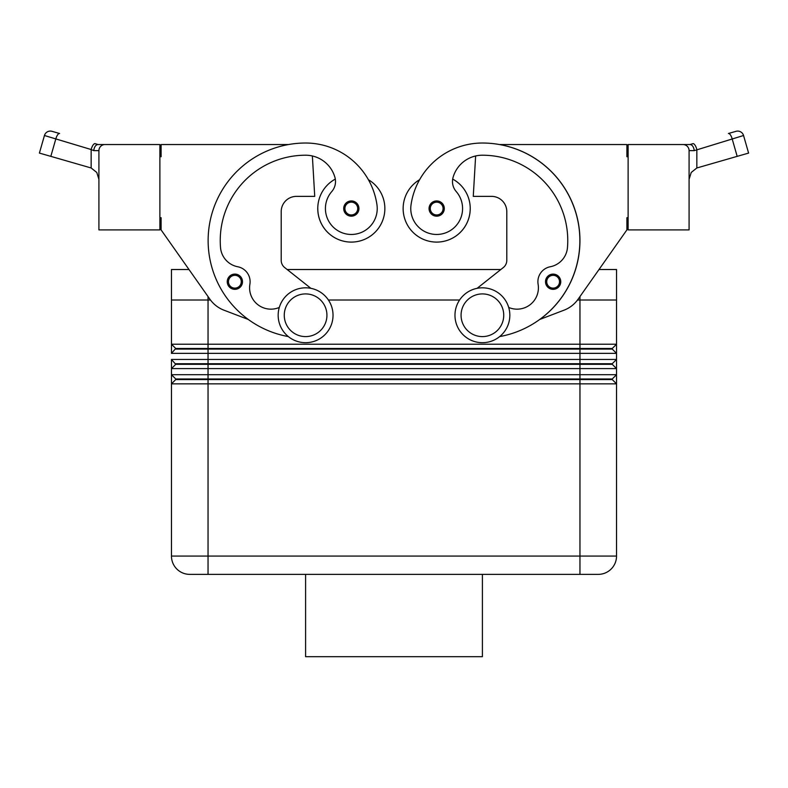 <?xml version="1.0" encoding="UTF-8"?>
<svg xmlns="http://www.w3.org/2000/svg" width="788" height="788" viewBox="0 0 788 788"><rect width="100%" height="100%" fill="white"/><g stroke="black" fill="none" stroke-linecap="round" stroke-linejoin="round"><path stroke-width="1.18" d="M228.422 285.778A7.624 7.624 0 0 1 234.873 274.096A7.624 7.624 0 0 1 242.497 281.72A7.624 7.624 0 0 1 228.422 285.778A7.624 7.624 0 0 0 234.873 289.344M335.304 179.093A33.529 33.529 0 0 0 351.32 242.093A33.529 33.529 0 0 0 368.4 179.703M288.329 336.575A97.554 97.554 0 0 1 305.596 143.022A72.112 72.112 0 0 1 376.969 204.88A25.915 25.915 0 0 1 355.004 234.203A25.915 25.915 0 0 1 331.768 191.563A15.238 15.238 0 0 0 334.939 177.418A30.486 30.486 0 0 0 305.596 155.216A85.36 85.36 0 0 0 220.522 247.55A21.335 21.335 0 0 0 237.749 266.758A15.238 15.238 0 0 1 249.894 284.261A21.335 21.335 0 0 0 279.287 307.458M436.68 216.178A7.624 7.624 0 0 1 429.056 208.564A7.624 7.624 0 0 1 443.349 204.87A7.624 7.624 0 0 1 436.68 216.178M317.791 208.564A33.529 33.529 0 0 0 351.32 242.093A33.529 33.529 0 0 0 384.859 208.564A33.529 33.529 0 0 1 351.32 242.093A33.529 33.529 0 0 1 317.791 208.564M175.734 349.094L612.266 349.094L616.531 353.359L616.531 344.218L612.266 348.483L175.734 348.483L171.469 353.359L616.531 353.359L616.531 359.456L171.469 359.456L175.734 364.332L612.266 364.332L616.531 368.597L616.531 353.359M616.531 300.011L616.531 344.218L171.469 344.218L171.469 300.011L171.469 353.359M616.531 359.456L612.266 363.721L579.958 363.721L579.958 368.597L616.531 368.597L616.531 374.694L171.469 374.694L171.469 368.597L579.958 368.597L579.958 378.969L175.734 378.969L171.469 374.694L171.469 383.845L616.531 383.845L616.531 368.597M171.469 359.456L171.469 368.597L175.734 364.332L171.469 368.597L171.469 374.694M605.824 300.011L579.958 300.011L579.958 363.721L175.734 363.721M175.734 378.969L175.734 379.58L612.266 379.58L616.531 383.845L616.531 556.082A18.291 18.291 0 0 1 598.25 574.373L208.042 574.373L208.042 556.082L171.469 556.082L171.469 383.845L171.469 556.082A18.291 18.291 0 0 0 176.817 569.015A18.291 18.291 0 0 1 171.469 556.082M175.734 379.58L171.469 383.845M616.531 374.694L612.266 378.969L579.958 378.969L579.958 574.373M482.404 287.817A27.432 27.432 0 0 1 509.836 315.249A27.432 27.432 0 0 1 482.404 342.691A27.432 27.432 0 0 1 454.971 315.249A27.432 27.432 0 0 1 482.404 287.817M482.404 293.914A21.335 21.335 0 0 1 503.739 315.249A21.335 21.335 0 0 1 482.404 336.594A21.335 21.335 0 0 1 461.069 315.249A21.335 21.335 0 0 1 482.404 293.914M305.596 342.691A27.432 27.432 0 0 0 333.029 315.249A27.432 27.432 0 0 0 305.596 287.817A27.432 27.432 0 0 0 278.164 315.249A27.432 27.432 0 0 0 305.596 342.691M305.596 336.594A21.335 21.335 0 0 0 326.931 315.249A21.335 21.335 0 0 0 305.596 293.914A21.335 21.335 0 0 0 284.261 315.249A21.335 21.335 0 0 0 305.596 336.594M499.671 336.575A97.554 97.554 0 0 0 482.404 143.022A72.112 72.112 0 0 0 411.031 204.88A25.915 25.915 0 0 0 432.996 234.203A25.915 25.915 0 0 0 456.232 191.563A15.238 15.238 0 0 1 453.061 177.418A30.486 30.486 0 0 1 482.404 155.216A85.36 85.36 0 0 1 567.478 247.55A21.335 21.335 0 0 1 550.251 266.758A15.238 15.238 0 0 0 538.105 284.261A21.335 21.335 0 0 1 508.713 307.458M411.031 204.88A25.915 25.915 0 0 0 432.996 234.203A25.915 25.915 0 0 0 456.232 191.563M452.696 179.093A33.529 33.529 0 0 1 436.68 242.093A33.529 33.529 0 0 1 419.6 179.703A72.112 72.112 0 0 1 482.404 143.022A72.112 72.112 0 0 0 419.6 179.703M470.209 208.564A33.529 33.529 0 0 1 436.68 242.093A33.529 33.529 0 0 1 403.141 208.564A33.529 33.529 0 0 0 436.68 242.093A33.529 33.529 0 0 0 470.209 208.564M553.127 289.344A7.624 7.624 0 0 1 545.503 281.72A7.624 7.624 0 0 1 559.795 278.036A7.624 7.624 0 0 1 553.127 289.344M344.868 212.612A7.624 7.624 0 0 1 351.32 200.94A7.624 7.624 0 0 1 358.944 208.564A7.624 7.624 0 0 1 344.868 212.612M728.398 133.507L736.022 131.32A6.097 6.097 0 0 1 740.651 131.852A6.097 6.097 0 0 0 736.022 131.32L728.398 133.507A6.097 2.147 74 0 1 730.486 134.994A6.097 2.147 74 0 1 732.308 139.368L737.174 156.359L696.838 167.982L691.214 172.464L689.086 179.339M694.277 150.636C693.726 146.942 692.366 144.913 690.19 144.539L682.989 144.539A6.097 6.097 0 0 1 689.086 150.636L694.277 150.636L743.557 135.506A6.097 6.097 0 0 0 740.651 131.852A6.097 6.097 0 0 1 743.557 135.506L748.6 153.089L743.557 135.506M98.914 179.339L96.786 172.464L91.162 167.982L50.826 156.359L55.692 139.368A6.097 2.147 -74 0 1 57.514 134.994A6.097 2.147 -74 0 1 59.602 133.507L51.978 131.32A6.097 6.097 0 0 0 44.443 135.506A6.097 6.097 0 0 1 51.978 131.32L59.602 133.507M39.4 153.089L44.443 135.506L39.4 153.089L50.826 156.359M44.443 135.506L91.162 149.533A6.097 2.147 -74 0 1 92.984 145.169A6.097 2.147 -74 0 1 95.062 143.672L97.81 144.539C95.634 144.913 94.274 146.942 93.723 150.636L98.914 150.636A6.097 6.097 0 0 1 105.011 144.539L97.81 144.539M737.174 156.359L748.6 153.089M305.596 574.373L305.596 656.68L482.404 656.68L482.404 574.373M159.885 217.705L161.097 217.705L161.097 229.899L189.002 269.526L171.459 269.526L171.459 300.011L208.042 300.011L182.176 300.011M690.19 144.539L692.938 143.672A6.097 2.147 74 0 1 695.016 145.169A6.097 2.147 74 0 1 696.838 149.533L696.838 167.982M98.086 144.539L95.062 143.672L98.086 144.539M91.162 167.982L91.162 149.533L93.723 150.636M100.697 146.332A6.097 6.097 0 0 0 98.914 150.636A6.097 6.097 0 0 1 105.011 144.539L159.885 144.539L159.885 229.899L98.914 229.899L98.914 150.636L98.914 229.899M692.938 143.672L689.914 144.539L692.938 143.672L689.914 144.539L628.115 144.539L628.115 229.899L689.086 229.899L689.086 150.636M189.75 574.373A18.291 18.291 0 0 1 176.817 569.015A18.291 18.291 0 0 0 189.75 574.373L208.042 574.373M208.042 296.574L208.042 300.011L210.485 300.011L208.042 300.011L208.042 556.082L616.531 556.082A18.291 18.291 0 0 1 598.25 574.373M328.409 300.011L459.591 300.011M579.958 296.574L579.958 300.011L577.515 300.011L616.541 300.011L616.541 269.526L598.998 269.526L626.903 229.899L578.057 299.273A30.486 30.486 0 0 1 564.001 310.196L539.81 319.435A97.554 97.554 0 0 0 499.582 144.539L626.903 144.539L626.903 156.733L628.115 156.733M287.167 269.526L500.833 269.526M628.115 217.705L626.903 217.705L626.903 229.899M578.057 299.273A30.486 30.486 0 0 1 564.001 310.196M477.104 288.339L503.325 267.546A9.141 9.141 0 0 0 506.792 260.385L506.792 211.608A15.238 15.238 0 0 0 491.554 196.37L473.263 196.37L475.637 155.975M550.251 266.758A15.238 15.238 0 0 0 538.105 284.261M503.325 267.546A9.141 9.141 0 0 0 506.792 260.385M506.792 211.608A15.238 15.238 0 0 0 491.554 196.37M612.266 378.969L612.266 379.58M612.266 363.721L612.266 364.332M171.469 344.218L175.734 348.483M612.266 348.483L612.266 349.094M310.896 288.339L284.675 267.546A9.141 9.141 0 0 1 281.208 260.385L281.208 211.608A15.238 15.238 0 0 1 296.446 196.37L314.737 196.37L312.363 155.975M161.097 229.899L209.943 299.273A30.486 30.486 0 0 0 223.999 310.196L248.19 319.435M288.418 144.539L161.097 144.539L161.097 156.733L159.885 156.733M281.208 211.608A15.238 15.238 0 0 1 296.446 196.37M284.675 267.546A9.141 9.141 0 0 1 281.208 260.385M559.578 285.778A7.624 7.624 0 0 0 560.751 281.72A7.624 7.624 0 0 1 559.578 285.778M234.873 288.122A6.402 6.402 0 0 1 229.269 278.627A6.402 6.402 0 0 1 241.276 281.72A6.402 6.402 0 0 1 234.873 288.122M436.68 202.161A6.402 6.402 0 0 0 430.278 208.564A6.402 6.402 0 0 0 442.098 211.962A6.402 6.402 0 0 0 436.68 202.161M553.127 275.317A6.402 6.402 0 0 0 546.724 281.72A6.402 6.402 0 0 0 558.544 285.128A6.402 6.402 0 0 0 553.127 275.317M351.32 214.957A6.402 6.402 0 0 1 345.715 205.461A6.402 6.402 0 0 1 357.722 208.564A6.402 6.402 0 0 1 351.32 214.957"/></g></svg>

